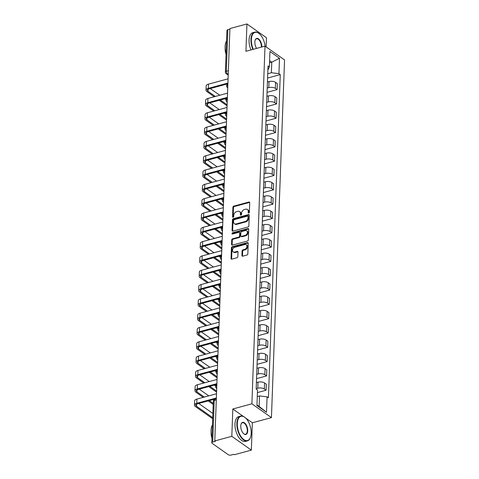 <?xml version="1.0" encoding="UTF-8"?>
<svg xmlns="http://www.w3.org/2000/svg" width="479" height="479" viewBox="0 0 479 479"><rect width="100%" height="100%" fill="white"/><g stroke="black" fill="none" stroke-linecap="round" stroke-linejoin="round"><path stroke-width="0.72" d="M248.751 213.059A0.707 0.521 -54.8 0 0 249.361 212.275L249.709 202.701A1.012 0.742 -54.8 0 0 248.906 202.03L233.788 206.126A1.012 0.742 -54.8 0 0 232.914 207.251L232.566 216.825A0.707 0.521 -54.8 0 0 233.74 216.502L233.788 215.263A3.227 2.371 -54.8 0 1 236.578 211.652L237.841 211.317A3.227 2.371 -54.8 0 1 239.596 211.556A3.227 2.371 -54.8 0 1 240.422 213.466L240.374 214.706A0.707 0.521 -54.8 0 0 241.548 214.388L241.596 213.149A3.227 2.371 -54.8 0 1 244.386 209.539L245.649 209.197A3.227 2.371 -54.8 0 1 247.404 209.443A3.227 2.371 -54.8 0 1 248.23 211.353L248.182 212.592A0.707 0.521 -54.8 0 0 248.751 213.059A0.707 0.521 -54.8 0 1 248.757 212.993L248.182 212.592M241.913 255.511A1.012 0.742 -54.8 0 0 242.721 256.181L246.96 255.038A1.012 0.742 -54.8 0 0 247.835 253.906L248.224 243.278A1.012 0.742 -54.8 0 0 247.415 242.608L232.303 246.703A1.012 0.742 -54.8 0 0 231.429 247.829L231.04 258.456A1.012 0.742 -54.8 0 0 231.848 259.133L236.967 257.744A1.012 0.742 -54.8 0 0 237.841 256.612L238.009 252.068A1.012 0.742 -54.8 0 0 237.201 251.391L234.662 252.08A2.7 1.982 -54.8 0 1 233.189 251.876A2.7 1.982 -54.8 0 1 232.68 249.385A2.7 1.982 -54.8 0 1 234.836 247.26L244.787 244.565A2.7 1.982 -54.8 0 1 246.254 244.769A2.7 1.982 -54.8 0 1 246.769 247.26A2.7 1.982 -54.8 0 1 244.613 249.385L242.955 249.834A1.012 0.742 -54.8 0 0 242.081 250.96L241.913 255.511L242.482 255.912A1.012 0.742 -54.8 0 0 242.524 256.211M251.894 403.809L232.818 408.982L231.812 436.327L214.79 440.937L229.914 28.56L246.936 23.95L245.931 51.295L265.007 46.128L251.894 403.809L271.437 417.61L284.55 59.923L265.007 46.128M247.99 227.022A1.012 0.742 -54.8 0 0 248.858 225.896L249.248 215.269A1.012 0.742 -54.8 0 0 248.445 214.592L233.327 218.687A1.012 0.742 -54.8 0 0 232.453 219.819L232.064 230.447A1.012 0.742 -54.8 0 0 232.872 231.118L247.99 227.022M248.739 229.273L248.344 239.901A1.012 0.742 -54.8 0 1 247.475 241.027L232.357 245.122A1.012 0.742 -54.8 0 1 231.555 244.452L231.716 239.901A1.012 0.742 -54.8 0 1 232.59 238.776L238.722 237.111A1.012 0.742 -54.8 0 0 239.596 235.985L239.704 232.968A1.012 0.742 -54.8 0 0 238.901 232.297L232.519 234.021A0.707 0.521 -54.8 0 1 232.56 232.764L247.93 228.597A1.012 0.742 -54.8 0 1 248.739 229.273M231.812 436.327L251.355 450.122L234.333 454.733L233.764 454.331L231.112 455.05A2.06 0.928 -177.9 0 1 228.261 454.709L212.137 443.326A2.06 0.928 -177.9 0 1 211.79 442.788L213.317 401.216A2.06 0.928 2.1 0 1 214.233 400.492L212.706 442.057A2.06 0.928 -177.9 0 0 211.79 442.788M266.138 46.924L266.474 37.745L246.936 23.95M251.355 450.122L252.355 422.777L271.437 417.61M214.79 440.937L215.358 441.339L212.706 442.057M228.369 70.694L226.304 71.251A2.06 0.928 2.1 0 0 225.387 71.982L226.914 30.411A2.06 0.928 2.1 0 1 227.83 29.686L226.304 71.251A2.06 1.042 74.8 0 0 227.375 73.892L228.226 74.49M229.89 29.123L227.83 29.686M267.21 88.052L268.803 87.621A4.73 2.132 2.1 0 1 275.359 88.405L275.581 82.352A4.73 2.132 -177.9 0 0 269.024 81.568L267.432 81.999M275.581 82.352L277.317 83.58L277.096 89.633L267.054 92.351M275.359 88.405L277.096 89.633M266.528 106.667L276.569 103.949L276.79 97.89L275.054 96.662A4.73 2.132 -177.9 0 0 268.497 95.878L266.911 96.309M266.689 102.368L268.276 101.937A4.73 2.132 2.1 0 1 274.832 102.722L276.569 103.949M266.007 120.983L276.048 118.265L276.269 112.206L274.527 110.978A4.73 2.132 -177.9 0 0 267.977 110.194L266.384 110.625M266.162 116.684L267.749 116.253A4.73 2.132 2.1 0 1 274.305 117.038L276.048 118.265M265.48 135.3L275.521 132.575L275.742 126.522L274.006 125.294A4.73 2.132 -177.9 0 0 267.45 124.51L265.857 124.941M265.635 130.995L267.228 130.563A4.73 2.132 2.1 0 1 273.784 131.348L275.521 132.575M264.953 149.61L274.994 146.891L275.215 140.838L273.479 139.611A4.73 2.132 -177.9 0 0 266.923 138.826L265.336 139.257M265.115 145.311L266.701 144.88A4.73 2.132 2.1 0 1 273.258 145.664L274.994 146.891M264.432 163.926L274.473 161.207L274.695 155.148L272.952 153.921A4.73 2.132 -177.9 0 0 266.402 153.142L264.809 153.567M264.588 159.627L266.174 159.196A4.73 2.132 2.1 0 1 272.731 159.98L274.473 161.207M263.905 178.242L273.946 175.524L274.168 169.464L272.431 168.237A4.73 2.132 -177.9 0 0 265.875 167.452L264.282 167.884M264.061 173.943L265.653 173.512A4.73 2.132 2.1 0 1 272.21 174.296L273.946 175.524M263.378 192.558L273.419 189.834L273.641 183.78L271.904 182.553A4.73 2.132 -177.9 0 0 265.348 181.769L263.761 182.2M263.54 188.253L265.127 187.828A4.73 2.132 2.1 0 1 271.683 188.612L273.419 189.834M262.857 206.868L272.898 204.15L273.12 198.096L271.377 196.869A4.73 2.132 -177.9 0 0 264.827 196.085L263.234 196.516M263.013 202.569L264.6 202.138A4.73 2.132 2.1 0 1 271.156 202.922L272.898 204.15M262.33 221.184L272.371 218.466L272.593 212.407L270.857 211.185A4.73 2.132 -177.9 0 0 264.3 210.401L262.714 210.826M262.486 216.885L264.079 216.454A4.73 2.132 2.1 0 1 270.635 217.238L272.371 218.466M261.803 235.5L271.844 232.782L272.066 226.723L270.33 225.495A4.73 2.132 -177.9 0 0 263.773 224.711L262.187 225.142M261.965 231.201L263.552 230.77A4.73 2.132 2.1 0 1 270.108 231.555L271.844 232.782M261.283 249.816L271.324 247.092L271.545 241.039L269.803 239.811A4.73 2.132 -177.9 0 0 263.252 239.027L261.66 239.458M261.438 245.517L263.025 245.086A4.73 2.132 2.1 0 1 269.581 245.871L271.324 247.092M260.756 264.133L270.797 261.408L271.018 255.355L269.282 254.127A4.73 2.132 -177.9 0 0 262.726 253.343L261.139 253.774M260.911 259.828L262.504 259.396A4.73 2.132 2.1 0 1 269.06 260.181L270.797 261.408M260.229 278.443L270.27 275.724L270.491 269.671L268.755 268.444A4.73 2.132 -177.9 0 0 262.199 267.659L260.612 268.09M260.39 274.144L261.977 273.713A4.73 2.132 2.1 0 1 268.533 274.497L270.27 275.724M259.708 292.759L269.749 290.04L269.97 283.981L268.228 282.754A4.73 2.132 -177.9 0 0 261.678 281.969L260.085 282.4M259.863 288.46L261.45 288.029A4.73 2.132 2.1 0 1 268.006 288.813L269.749 290.04M259.181 307.075L269.222 304.357L269.443 298.297L267.707 297.07A4.73 2.132 -177.9 0 0 261.151 296.285L259.564 296.717M259.337 302.776L260.929 302.345A4.73 2.132 2.1 0 1 267.486 303.129L269.222 304.357M258.654 321.391L268.695 318.667L268.917 312.613L267.18 311.386A4.73 2.132 -177.9 0 0 260.624 310.602L259.037 311.033M258.816 317.086L260.402 316.655A4.73 2.132 2.1 0 1 266.959 317.439L268.695 318.667M258.133 335.701L268.174 332.983L268.396 326.929L266.653 325.702A4.73 2.132 -177.9 0 0 260.103 324.918L258.51 325.349M258.289 331.402L259.875 330.971A4.73 2.132 2.1 0 1 266.432 331.755L268.174 332.983M257.606 350.017L267.647 347.299L267.869 341.24L266.132 340.012A4.73 2.132 -177.9 0 0 259.576 339.234L257.989 339.659M257.762 345.718L259.355 345.287A4.73 2.132 2.1 0 1 265.911 346.072L267.647 347.299M257.079 364.333L267.12 361.615L267.342 355.556L265.606 354.328A4.73 2.132 -177.9 0 0 259.049 353.544L257.462 353.975M257.241 360.034L258.828 359.603A4.73 2.132 2.1 0 1 265.384 360.388L267.12 361.615M256.558 378.649L266.599 375.925L266.821 369.872L265.079 368.644A4.73 2.132 -177.9 0 0 258.528 367.86L256.936 368.291M256.714 374.344L258.301 373.919A4.73 2.132 2.1 0 1 264.857 374.704L266.599 375.925M257.421 392.588L266.073 390.241L266.294 384.188L264.558 382.961A4.73 2.132 -177.9 0 0 258.001 382.176L256.415 382.607M256.187 388.661L257.78 388.229A4.73 2.132 2.1 0 1 264.336 389.014L266.073 390.241M267.737 73.736L271.377 72.748L271.767 62.198L269.593 60.659M269.509 62.809L271.767 62.198L279.497 58.24L278.934 73.652L271.377 72.748M267.869 70.215L269.36 66.898L269.928 51.481L279.497 58.24M256.966 404.953L259.139 406.485L259.528 395.935L267.084 396.84L268.42 397.78L280.269 74.598L278.934 73.652M267.084 396.84L266.516 412.251L256.948 405.497L257.51 390.08L256.175 389.134L268.024 65.952L269.36 66.898M232.818 408.982L243.29 416.377M245.619 418.023L252.355 422.777M259.528 395.935L257.277 396.546M267.581 78.041L280.269 74.598M259.139 406.485L266.516 412.251M248.757 212.993L248.799 211.754A3.227 2.371 -54.8 0 0 247.972 209.844L247.404 209.443M239.596 211.556L240.165 211.958A3.227 2.371 -54.8 0 1 240.991 213.868L240.943 215.107A0.707 0.521 -54.8 0 0 240.943 215.179M249.667 202.401A1.012 0.742 -54.8 0 0 249.475 202.431L234.357 206.527A1.012 0.742 -54.8 0 0 233.489 207.652L233.135 217.227A0.707 0.521 -54.8 0 0 233.135 217.292M249.212 214.969A1.012 0.742 -54.8 0 0 249.014 214.993L233.896 219.089A1.012 0.742 -54.8 0 0 233.028 220.22L232.638 230.848A1.012 0.742 -54.8 0 0 232.674 231.147M248.038 216.574A0.707 0.521 -54.8 0 0 247.475 216.107L234.207 219.699A0.707 0.521 -54.8 0 0 233.596 220.49L233.548 221.795A3.227 2.371 -54.8 0 0 234.369 223.705A3.227 2.371 -54.8 0 0 236.129 223.95L245.2 221.49A3.227 2.371 -54.8 0 0 247.99 217.885L248.038 216.574L248.607 216.981A0.707 0.521 -54.8 0 0 248.427 216.562L247.859 216.161M234.369 223.705L234.944 224.106A3.227 2.371 -54.8 0 0 236.698 224.352L236.129 223.95M248.607 216.981L248.559 218.286A3.227 2.371 -54.8 0 1 245.769 221.897L236.698 224.352M239.446 232.369L240.015 232.776A1.012 0.742 -54.8 0 1 240.272 233.369L240.165 236.387A1.012 0.742 -54.8 0 1 239.29 237.518L233.159 239.177A1.012 0.742 -54.8 0 0 232.291 240.302L232.123 244.853A1.012 0.742 -54.8 0 0 232.165 245.152M248.697 228.974A1.012 0.742 -54.8 0 0 248.499 229.004L233.135 233.165A0.707 0.521 -54.8 0 0 232.525 234.021M245.08 235.393A2.7 1.982 -54.8 0 0 247.242 233.267A2.7 1.982 -54.8 0 0 246.727 230.776A2.7 1.982 -54.8 0 0 245.26 230.573L241.751 231.519A1.012 0.742 -54.8 0 0 240.883 232.65L240.769 235.668A1.012 0.742 -54.8 0 0 241.578 236.339L245.08 235.393L245.655 235.794A2.7 1.982 -54.8 0 0 247.811 233.668A2.7 1.982 -54.8 0 0 247.296 231.177L246.727 230.776M241.027 236.267L241.596 236.668A1.012 0.742 -54.8 0 0 242.146 236.74L241.578 236.339M245.655 235.794L242.146 236.74M246.254 244.769L246.829 245.17A2.7 1.982 -54.8 0 1 247.338 247.667A2.7 1.982 -54.8 0 1 245.182 249.787L243.524 250.236A1.012 0.742 -54.8 0 0 242.649 251.367L242.482 255.912M233.189 251.876L233.764 252.277A2.7 1.982 -54.8 0 0 235.231 252.481L234.662 252.08M237.967 251.768A1.012 0.742 -54.8 0 0 237.77 251.792L235.231 252.481M248.182 242.979A1.012 0.742 -54.8 0 0 247.984 243.009L232.872 247.104A1.012 0.742 -54.8 0 0 231.998 248.23L231.608 258.858A1.012 0.742 -54.8 0 0 231.65 259.157M215.328 96.453L207.982 91.261A3.856 1.736 2.1 0 1 207.335 90.256A3.856 1.736 2.1 0 1 209.054 88.884L227.884 83.783M228.07 78.831L208.467 84.142A5.191 2.341 -177.9 0 0 206.15 85.98L206 90.202A5.191 2.341 -177.9 0 0 206.868 91.567L214.221 96.758M227.914 83.053L208.311 88.364A5.191 2.341 -177.9 0 0 206 90.202M219.238 100.297L227.076 105.835M227.118 104.775L220.352 99.997M226.106 99.734L224.783 98.8M219.765 95.255L210.275 88.555M214.808 110.769L207.455 105.578A3.856 1.736 2.1 0 1 206.808 104.566A3.856 1.736 2.1 0 1 208.527 103.201L227.363 98.099M227.543 93.148L207.94 98.458A5.191 2.341 -177.9 0 0 205.629 100.297L205.473 104.518A5.191 2.341 -177.9 0 0 206.341 105.877L213.694 111.068M227.387 97.369L207.784 102.68A5.191 2.341 -177.9 0 0 205.473 104.518M218.711 114.613L226.555 120.151M226.591 119.091L219.825 114.313M225.585 114.05L224.256 113.11M219.238 109.571L209.748 102.871M214.281 125.085L206.928 119.894A3.856 1.736 2.1 0 1 206.281 118.882A3.856 1.736 2.1 0 1 208 117.517L226.836 112.415M227.016 107.464L207.413 112.775A5.191 2.341 -177.9 0 0 205.102 114.613L204.946 118.834A5.191 2.341 -177.9 0 0 205.814 120.193L213.167 125.384M226.86 111.679L207.263 116.996A5.191 2.341 -177.9 0 0 204.946 118.834M218.184 128.929L226.028 134.467M226.064 133.407L219.298 128.629M225.058 128.36L223.729 127.426M218.711 123.881L209.227 117.181M265.127 46.212A12.544 6.365 74.8 0 0 259.283 33.722A12.544 6.365 74.8 0 0 251.373 39.583A12.544 6.365 74.8 0 0 253.271 49.307M252.858 49.421A12.855 6.52 -105.2 0 1 250.942 39.535A12.855 6.52 -105.2 0 1 254.702 32.153A12.855 6.52 -105.2 0 1 259.049 33.524A12.855 6.52 -105.2 0 1 259.169 33.626M256.588 48.409A6.275 3.179 -105.2 0 1 254.846 42.038A6.275 3.179 -105.2 0 1 255.187 40.086A6.275 3.179 -105.2 0 1 259.199 39.482A6.275 3.179 -105.2 0 1 261.797 46.948A6.275 3.179 -105.2 0 1 261.797 46.996M261.36 47.116A5.964 3.024 74.8 0 0 261.372 46.894A5.964 3.024 74.8 0 0 259.852 41.056A5.964 3.024 74.8 0 0 256.505 38.805A5.964 3.024 74.8 0 0 255.139 40.236M226.058 53.696A12.855 6.52 -105.2 0 1 225.112 46.535A12.855 6.52 -105.2 0 1 226.525 41.038M226.034 54.325A9.257 4.694 -105.2 0 1 225.136 48.475A9.257 4.694 -105.2 0 1 225.136 48.469M250.978 49.93A12.855 6.52 -105.2 0 1 249.062 40.044A12.855 6.52 -105.2 0 1 252.822 32.662L254.702 32.153M237.297 423.514A12.544 6.365 74.8 0 0 242.488 438.447A12.544 6.365 74.8 0 0 250.511 437.231A12.544 6.365 74.8 0 0 251.194 433.327A12.544 6.365 74.8 0 0 245.206 417.652A12.544 6.365 74.8 0 0 237.297 423.514M250.457 437.375A12.855 6.52 -105.2 0 1 250.409 437.519A12.855 6.52 -105.2 0 1 247.35 440.896A12.855 6.52 -105.2 0 1 240.141 436.04A12.855 6.52 -105.2 0 1 236.866 423.46A12.855 6.52 -105.2 0 1 240.626 416.083A12.855 6.52 -105.2 0 1 244.973 417.454A12.855 6.52 -105.2 0 1 245.086 417.556M240.769 425.969A6.275 3.179 -105.2 0 1 241.111 424.017A6.275 3.179 -105.2 0 1 245.122 423.406A6.275 3.179 -105.2 0 1 247.721 430.872A6.275 3.179 -105.2 0 1 243.763 433.806A6.275 3.179 -105.2 0 1 240.769 425.969M243.649 433.705A5.964 3.024 74.8 0 0 245.547 434.249A5.964 3.024 74.8 0 0 247.29 430.825A5.964 3.024 74.8 0 0 245.775 424.987A5.964 3.024 74.8 0 0 242.428 422.735A5.964 3.024 74.8 0 0 241.063 424.16M211.981 437.626A12.855 6.52 -105.2 0 1 211.029 430.459A12.855 6.52 -105.2 0 1 212.442 424.969M211.958 438.255A9.257 4.694 -105.2 0 1 211.059 432.405A9.257 4.694 -105.2 0 1 211.059 432.399M247.35 440.896L245.47 441.404A12.855 6.52 -105.2 0 1 238.261 436.549A12.855 6.52 -105.2 0 1 234.985 423.975A12.855 6.52 -105.2 0 1 238.746 416.592L240.626 416.083M213.754 139.401L206.407 134.21A3.856 1.736 2.1 0 1 205.76 133.198A3.856 1.736 2.1 0 1 207.479 131.833L226.31 126.725M226.495 121.774L206.892 127.085A5.191 2.341 -177.9 0 0 204.575 128.929L204.425 133.15A5.191 2.341 -177.9 0 0 205.293 134.509L212.646 139.7M226.339 125.995L206.736 131.306A5.191 2.341 -177.9 0 0 204.425 133.15M217.664 143.245L225.501 148.777M225.543 147.718L218.777 142.94M224.531 142.676L223.208 141.742M218.19 138.197L208.7 131.497M213.233 153.711L205.88 148.52A3.856 1.736 2.1 0 1 205.234 147.514A3.856 1.736 2.1 0 1 206.952 146.143L225.789 141.042M225.968 136.09L206.365 141.401A5.191 2.341 -177.9 0 0 204.054 143.245L203.898 147.466A5.191 2.341 -177.9 0 0 204.767 148.825L212.119 154.016M225.813 140.311L206.209 145.622A5.191 2.341 -177.9 0 0 203.898 147.466M217.137 157.555L224.98 163.094M225.016 162.034L218.25 157.256M224.01 156.992L222.681 156.058M217.664 152.514L208.173 145.814M212.706 168.027L205.353 162.836A3.856 1.736 2.1 0 1 204.707 161.824A3.856 1.736 2.1 0 1 206.425 160.459L225.262 155.358M225.441 150.406L205.838 155.717A5.191 2.341 -177.9 0 0 203.527 157.555L203.371 161.776A5.191 2.341 -177.9 0 0 204.24 163.141L211.592 168.333M225.286 154.627L205.689 159.938A5.191 2.341 -177.9 0 0 203.371 161.776M216.61 171.871L224.453 177.41M224.489 176.35L217.723 171.572M223.483 171.308L222.154 170.368M217.137 166.83L207.652 160.13M212.179 182.343L204.832 177.152A3.856 1.736 2.1 0 1 204.186 176.14A3.856 1.736 2.1 0 1 205.904 174.775L224.735 169.674M224.92 164.722L205.317 170.033A5.191 2.341 -177.9 0 0 203 171.871L202.851 176.092A5.191 2.341 -177.9 0 0 203.719 177.452L211.071 182.643M224.765 168.943L205.162 174.254A5.191 2.341 -177.9 0 0 202.851 176.092M216.089 186.187L223.927 191.726M223.968 190.666L217.203 185.888M222.957 185.618L221.633 184.684M216.616 181.14L207.126 174.446M211.658 196.659L204.305 191.468A3.856 1.736 2.1 0 1 203.659 190.456A3.856 1.736 2.1 0 1 205.377 189.091L224.214 183.984M224.394 179.032L204.79 184.343A5.191 2.341 -177.9 0 0 202.479 186.187L202.324 190.408A5.191 2.341 -177.9 0 0 203.192 191.768L210.544 196.959M224.238 183.253L204.635 188.564A5.191 2.341 -177.9 0 0 202.324 190.408M215.562 200.503L223.406 206.036M223.442 204.976L216.676 200.198M222.436 199.935L221.106 199.001M216.089 195.456L206.599 188.756M211.131 210.97L203.779 205.784A3.856 1.736 2.1 0 1 203.132 204.773A3.856 1.736 2.1 0 1 204.85 203.401L223.687 198.3M223.867 193.348L204.264 198.659A5.191 2.341 -177.9 0 0 201.952 200.503L201.797 204.725A5.191 2.341 -177.9 0 0 202.671 206.084L210.018 211.275M223.711 197.57L204.114 202.88A5.191 2.341 -177.9 0 0 201.797 204.725M215.035 214.82L222.879 220.352M222.915 219.292L216.149 214.514M221.909 214.251L220.579 213.317M215.562 209.772L206.078 203.072M210.604 225.286L203.258 220.095A3.856 1.736 2.1 0 1 202.611 219.089A3.856 1.736 2.1 0 1 204.329 217.717L223.16 212.616M223.346 207.664L203.743 212.975A5.191 2.341 -177.9 0 0 201.425 214.814L201.276 219.035A5.191 2.341 -177.9 0 0 202.144 220.4L209.497 225.591M223.19 211.886L203.587 217.197A5.191 2.341 -177.9 0 0 201.276 219.035M214.514 229.13L222.352 234.668M222.394 233.608L215.628 228.83M221.382 228.567L220.059 227.627M215.041 224.088L205.551 217.388M210.083 239.602L202.731 234.411A3.856 1.736 2.1 0 1 202.084 233.399A3.856 1.736 2.1 0 1 203.803 232.034L222.639 226.932M222.819 221.981L203.216 227.291A5.191 2.341 -177.9 0 0 200.905 229.13L200.749 233.351A5.191 2.341 -177.9 0 0 201.617 234.71L208.97 239.901M222.663 226.202L203.06 231.513A5.191 2.341 -177.9 0 0 200.749 233.351M213.987 243.446L221.831 248.984M221.867 247.924L215.101 243.146M220.861 242.883L219.532 241.943M214.514 238.398L205.024 231.704M209.557 253.918L202.204 248.727A3.856 1.736 2.1 0 1 201.557 247.715A3.856 1.736 2.1 0 1 203.276 246.35L222.112 241.242M222.292 236.291L202.689 241.602A5.191 2.341 -177.9 0 0 200.378 243.446L200.222 247.667A5.191 2.341 -177.9 0 0 201.096 249.026L208.443 254.217M222.136 240.512L202.539 245.823A5.191 2.341 -177.9 0 0 200.222 247.667M213.46 257.762L221.304 263.294M221.34 262.241L214.574 257.462M220.334 257.193L219.005 256.259M213.987 252.714L204.503 246.014M209.03 268.234L201.683 263.043A3.856 1.736 2.1 0 1 201.036 262.031A3.856 1.736 2.1 0 1 202.755 260.666L221.585 255.558M221.771 250.607L202.168 255.918A5.191 2.341 -177.9 0 0 199.851 257.762L199.701 261.983A5.191 2.341 -177.9 0 0 200.569 263.342L207.922 268.533M221.615 254.828L202.012 260.139A5.191 2.341 -177.9 0 0 199.701 261.983M212.939 272.078L220.777 277.61M220.819 276.551L214.053 271.773M219.807 271.509L218.484 270.575M213.466 267.031L203.976 260.331M208.509 282.544L201.156 277.353A3.856 1.736 2.1 0 1 200.509 276.347A3.856 1.736 2.1 0 1 202.228 274.976L221.064 269.875M221.244 264.923L201.641 270.234A5.191 2.341 -177.9 0 0 199.33 272.072L199.174 276.293A5.191 2.341 -177.9 0 0 200.042 277.658L207.395 282.849M221.088 269.144L201.485 274.455A5.191 2.341 -177.9 0 0 199.174 276.293M212.413 286.388L220.256 291.927M220.292 290.867L213.526 286.089M219.286 285.825L217.957 284.891M212.939 281.347L203.449 274.647M207.982 296.86L200.629 291.669A3.856 1.736 2.1 0 1 199.982 290.657A3.856 1.736 2.1 0 1 201.701 289.292L220.538 284.191M220.717 279.239L201.114 284.55A5.191 2.341 -177.9 0 0 198.803 286.388L198.647 290.609A5.191 2.341 -177.9 0 0 199.521 291.974L206.868 297.16M220.568 283.46L200.964 288.771A5.191 2.341 -177.9 0 0 198.647 290.609M211.886 300.704L219.729 306.243M219.765 305.183L212.999 300.405M218.759 300.141L217.43 299.201M212.413 295.663L202.928 288.963M207.455 311.176L200.108 305.985A3.856 1.736 2.1 0 1 199.462 304.973A3.856 1.736 2.1 0 1 201.18 303.608L220.011 298.507M220.196 293.555L200.593 298.866A5.191 2.341 -177.9 0 0 198.276 300.704L198.126 304.925A5.191 2.341 -177.9 0 0 198.995 306.285L206.347 311.476M220.041 297.77L200.438 303.087A5.191 2.341 -177.9 0 0 198.126 304.925M211.365 315.02L219.202 320.559M219.244 319.499L212.478 314.721M218.232 314.452L216.909 313.517M211.892 309.973L202.401 303.273M206.934 325.492L199.581 320.301A3.856 1.736 2.1 0 1 198.935 319.289A3.856 1.736 2.1 0 1 200.653 317.924L219.49 312.817M219.669 307.865L200.066 313.176A5.191 2.341 -177.9 0 0 197.755 315.02L197.599 319.242A5.191 2.341 -177.9 0 0 198.468 320.601L205.82 325.792M219.514 312.086L199.911 317.397A5.191 2.341 -177.9 0 0 197.599 319.242M210.838 329.336L218.681 334.869M218.717 333.809L211.952 329.031M217.711 328.768L216.382 327.834M211.365 324.289L201.875 317.589M206.407 339.803L199.054 334.611A3.856 1.736 2.1 0 1 198.408 333.606A3.856 1.736 2.1 0 1 200.126 332.234L218.963 327.133M219.143 322.181L199.539 327.492A5.191 2.341 -177.9 0 0 197.228 329.336L197.073 333.558A5.191 2.341 -177.9 0 0 197.947 334.917L205.293 340.108M218.993 326.403L199.39 331.713A5.191 2.341 -177.9 0 0 197.073 333.558M210.311 343.647L218.155 349.185M218.19 348.125L211.425 343.347M217.185 343.084L215.855 342.15M210.838 338.605L201.354 331.905M205.88 354.119L198.534 348.928A3.856 1.736 2.1 0 1 197.887 347.922A3.856 1.736 2.1 0 1 199.605 346.551L218.436 341.449M218.622 336.498L199.019 341.808A5.191 2.341 -177.9 0 0 196.701 343.647L196.552 347.868A5.191 2.341 -177.9 0 0 197.42 349.233L204.773 354.424M218.466 340.719L198.863 346.03A5.191 2.341 -177.9 0 0 196.552 347.868M209.79 357.963L217.628 363.501M217.67 362.441L210.904 357.663M216.658 357.4L215.334 356.46M210.317 352.921L200.827 346.221M205.359 368.435L198.007 363.244A3.856 1.736 2.1 0 1 197.36 362.232A3.856 1.736 2.1 0 1 199.078 360.867L217.915 355.765M218.095 350.814L198.492 356.125A5.191 2.341 -177.9 0 0 196.18 357.963L196.025 362.184A5.191 2.341 -177.9 0 0 196.893 363.543L204.246 368.734M217.939 355.035L198.336 360.346A5.191 2.341 -177.9 0 0 196.025 362.184M209.263 372.279L217.107 377.817M217.143 376.757L210.377 371.979M216.137 371.71L214.808 370.776M209.79 367.231L200.3 360.537M204.832 382.751L197.48 377.56A3.856 1.736 2.1 0 1 196.833 376.548A3.856 1.736 2.1 0 1 198.551 375.183L217.388 370.075M217.568 365.124L197.965 370.435A5.191 2.341 -177.9 0 0 195.654 372.279L195.498 376.5A5.191 2.341 -177.9 0 0 196.372 377.859L203.719 383.05M217.418 369.345L197.815 374.656A5.191 2.341 -177.9 0 0 195.498 376.5M208.736 386.595L216.58 392.127M216.616 391.068L209.85 386.29M215.61 386.026L214.281 385.092M209.263 381.547L199.779 374.847M204.305 397.067L196.959 391.876A3.856 1.736 2.1 0 1 196.312 390.864A3.856 1.736 2.1 0 1 198.031 389.493L216.861 384.392M217.047 379.44L197.444 384.751A5.191 2.341 -177.9 0 0 195.127 386.595L194.977 390.816A5.191 2.341 -177.9 0 0 195.845 392.175L203.198 397.366M216.891 383.661L197.288 388.972A5.191 2.341 -177.9 0 0 194.977 390.816M208.215 400.911L213.197 404.426M213.239 403.366L209.329 400.606M214.119 399.66L213.76 399.408M208.742 395.864L199.252 389.164M212.712 417.682L196.432 406.186A3.856 1.736 2.1 0 1 195.785 405.18A3.856 1.736 2.1 0 1 197.504 403.809L216.34 398.708M216.52 393.756L196.917 399.067A5.191 2.341 -177.9 0 0 194.606 400.905L194.45 405.126A5.191 2.341 -177.9 0 0 195.318 406.491L212.676 418.742M216.364 397.977L196.761 403.288A5.191 2.341 -177.9 0 0 194.45 405.126M212.868 413.461L198.725 403.48M228.255 73.652L227.375 73.892A2.06 1.509 -54.8 0 1 226.256 73.736L228.202 75.107M264.857 374.704L265.079 368.644M265.384 360.388L265.606 354.328M265.911 346.072L266.132 340.012M266.432 331.755L266.653 325.702M266.959 317.439L267.18 311.386M267.486 303.129L267.707 297.07M268.006 288.813L268.228 282.754M268.533 274.497L268.755 268.444M269.06 260.181L269.282 254.127M269.581 245.871L269.803 239.811M270.108 231.555L270.33 225.495M270.635 217.238L270.857 211.185M271.156 202.922L271.377 196.869M271.683 188.612L271.904 182.553M272.21 174.296L272.431 168.237M272.731 159.98L272.952 153.921M273.258 145.664L273.479 139.611M273.784 131.348L274.006 125.294M274.305 117.038L274.527 110.978M274.832 102.722L275.054 96.662M264.336 389.014L264.558 382.961M257.78 388.229L258.001 382.176M258.301 373.919L258.528 367.86M258.828 359.603L259.049 353.544M259.355 345.287L259.576 339.234M259.875 330.971L260.103 324.918M260.402 316.655L260.624 310.602M260.929 302.345L261.151 296.285M261.45 288.029L261.678 281.969M261.977 273.713L262.199 267.659M262.504 259.396L262.726 253.343M263.025 245.086L263.252 239.027M263.552 230.77L263.773 224.711M264.079 216.454L264.3 210.401M264.6 202.138L264.827 196.085M265.127 187.828L265.348 181.769M265.653 173.512L265.875 167.452M266.174 159.196L266.402 153.142M266.701 144.88L266.923 138.826M267.228 130.563L267.45 124.51M267.749 116.253L267.977 110.194M268.276 101.937L268.497 95.878M268.803 87.621L269.024 81.568M227.878 84.035A2.06 1.042 74.8 0 0 227.782 86.645M227.741 87.735A2.06 1.509 125.2 0 1 227.441 87.585L227.741 87.795M227.351 98.351A2.06 1.042 74.8 0 0 227.256 100.961M226.824 112.667A2.06 1.042 74.8 0 0 226.729 115.277M226.304 126.983A2.06 1.042 74.8 0 0 226.208 129.593M225.777 141.293A2.06 1.042 74.8 0 0 225.681 143.904M225.25 155.609A2.06 1.042 74.8 0 0 225.154 158.22M224.729 169.925A2.06 1.042 74.8 0 0 224.633 172.536M224.202 184.241A2.06 1.042 74.8 0 0 224.106 186.852M223.675 198.551A2.06 1.042 74.8 0 0 223.579 201.162M223.154 212.868A2.06 1.042 74.8 0 0 223.058 215.478M222.627 227.184A2.06 1.042 74.8 0 0 222.531 229.794M222.1 241.5A2.06 1.042 74.8 0 0 222.005 244.11M221.579 255.81A2.06 1.042 74.8 0 0 221.484 258.421M221.053 270.126A2.06 1.042 74.8 0 0 220.957 272.737M220.526 284.442A2.06 1.042 74.8 0 0 220.43 287.053M220.005 298.758A2.06 1.042 74.8 0 0 219.909 301.369M219.478 313.074A2.06 1.042 74.8 0 0 219.382 315.685M218.951 327.385A2.06 1.042 74.8 0 0 218.855 329.995M218.43 341.701A2.06 1.042 74.8 0 0 218.334 344.311M217.903 356.017A2.06 1.042 74.8 0 0 217.807 358.627M217.376 370.333A2.06 1.042 74.8 0 0 217.28 372.943M216.855 384.643A2.06 1.042 74.8 0 0 216.759 387.254M226.693 116.367A2.06 1.509 125.2 0 1 226.393 116.217L226.687 116.427M226.166 130.683A2.06 1.509 125.2 0 1 225.866 130.533L226.166 130.737M225.118 159.309A2.06 1.509 125.2 0 1 224.819 159.16L225.112 159.369M224.591 173.626A2.06 1.509 125.2 0 1 224.292 173.476L224.591 173.685M223.543 202.252A2.06 1.509 125.2 0 1 223.244 202.102L223.537 202.312M223.016 216.568A2.06 1.509 125.2 0 1 222.717 216.418L223.016 216.628M221.969 245.2A2.06 1.509 125.2 0 1 221.669 245.05L221.963 245.26M221.442 259.51A2.06 1.509 125.2 0 1 221.142 259.367L221.442 259.57M220.394 288.142A2.06 1.509 125.2 0 1 220.095 287.993L220.388 288.202M219.867 302.459A2.06 1.509 125.2 0 1 219.568 302.309L219.867 302.518M218.819 331.085A2.06 1.509 125.2 0 1 218.52 330.935L218.813 331.145M218.292 345.401A2.06 1.509 125.2 0 1 217.993 345.251L218.292 345.461M217.244 374.033A2.06 1.509 125.2 0 1 216.945 373.883L217.238 374.087M216.718 388.343A2.06 1.509 125.2 0 1 216.418 388.194L216.718 388.403M216.292 399.929L214.233 400.492A2.06 1.042 74.8 0 1 214.832 399.306A2.06 2.06 0 0 0 213.317 401.216M248.799 211.754L248.23 211.353M240.943 215.107L240.374 214.706M240.991 213.868L240.422 213.466M233.135 217.227L232.566 216.825M233.489 207.652L232.914 207.251M234.357 206.527L233.788 206.126M249.475 202.431L248.906 202.03M232.638 230.848L232.064 230.447M233.028 220.22L232.453 219.819M233.896 219.089L233.327 218.687M249.014 214.993L248.445 214.592M245.769 221.897L245.2 221.49M248.559 218.286L247.99 217.885M232.123 244.853L231.555 244.452M232.291 240.302L231.716 239.901M233.159 239.177L232.59 238.776M239.29 237.518L238.722 237.111M240.165 236.387L239.596 235.985M240.272 233.369L239.704 232.968M233.135 233.165L232.56 232.764M248.499 229.004L247.93 228.597M242.649 251.367L242.081 250.96M243.524 250.236L242.955 249.834M245.182 249.787L244.613 249.385M237.77 251.792L237.201 251.391M231.608 258.858L231.04 258.456M231.998 248.23L231.429 247.829M232.872 247.104L232.303 246.703M247.984 243.009L247.415 242.608M208.311 88.364L208.467 84.142M207.982 91.261L208.054 89.292M207.784 102.68L207.94 98.458M207.455 105.578L207.527 103.608M207.263 116.996L207.413 112.775M206.928 119.894L207 117.924M206.736 131.306L206.892 127.085M206.407 134.21L206.479 132.24M206.209 145.622L206.365 141.401M205.88 148.52L205.952 146.55M205.689 159.938L205.838 155.717M205.353 162.836L205.425 160.866M205.162 174.254L205.317 170.033M204.832 177.152L204.904 175.182M204.635 188.564L204.79 184.343M204.305 191.468L204.377 189.498M204.114 202.88L204.264 198.659M203.779 205.784L203.85 203.809M203.587 217.197L203.743 212.975M203.258 220.095L203.33 218.125M203.06 231.513L203.216 227.291M202.731 234.411L202.803 232.441M202.539 245.823L202.689 241.602M202.204 248.727L202.276 246.757M202.012 260.139L202.168 255.918M201.683 263.043L201.755 261.067M201.485 274.455L201.641 270.234M201.156 277.353L201.228 275.383M200.964 288.771L201.114 284.55M200.629 291.669L200.701 289.699M200.438 303.087L200.593 298.866M200.108 305.985L200.18 304.015M199.911 317.397L200.066 313.176M199.581 320.301L199.653 318.331M199.39 331.713L199.539 327.492M199.054 334.611L199.126 332.642M198.863 346.03L199.019 341.808M198.534 348.928L198.605 346.958M198.336 360.346L198.492 356.125M198.007 363.244L198.078 361.274M197.815 374.656L197.965 370.435M197.48 377.56L197.552 375.59M197.288 388.972L197.444 384.751M196.959 391.876L197.031 389.9M196.761 403.288L196.917 399.067M196.432 406.186L196.504 404.216M227.878 83.993A2.06 2.06 0 0 0 227.441 87.585M227.351 98.309A2.06 2.06 0 0 0 226.92 101.901M226.83 112.619A2.06 2.06 0 0 0 226.393 116.217M226.304 126.935A2.06 2.06 0 0 0 225.866 130.533M225.777 141.251A2.06 2.06 0 0 0 225.346 144.844M225.256 155.567A2.06 2.06 0 0 0 224.819 159.16M224.729 169.883A2.06 2.06 0 0 0 224.292 173.476M224.202 184.193A2.06 2.06 0 0 0 223.771 187.792M223.681 198.51A2.06 2.06 0 0 0 223.244 202.102M223.154 212.826A2.06 2.06 0 0 0 222.717 216.418M222.627 227.142A2.06 2.06 0 0 0 222.196 230.734M222.106 241.452A2.06 2.06 0 0 0 221.669 245.05M221.579 255.768A2.06 2.06 0 0 0 221.142 259.367M221.053 270.084A2.06 2.06 0 0 0 220.621 273.677M220.532 284.4A2.06 2.06 0 0 0 220.095 287.993M220.005 298.71A2.06 2.06 0 0 0 219.568 302.309M219.478 313.026A2.06 2.06 0 0 0 219.047 316.625M218.957 327.343A2.06 2.06 0 0 0 218.52 330.935M218.43 341.659A2.06 2.06 0 0 0 217.993 345.251M217.903 355.975A2.06 2.06 0 0 0 217.472 359.567M217.382 370.285A2.06 2.06 0 0 0 216.945 373.883M216.855 384.601A2.06 2.06 0 0 0 216.418 388.194M216.334 398.905L214.832 399.306M225.387 71.982A2.06 2.06 0 0 0 226.256 73.736"/></g></svg>
